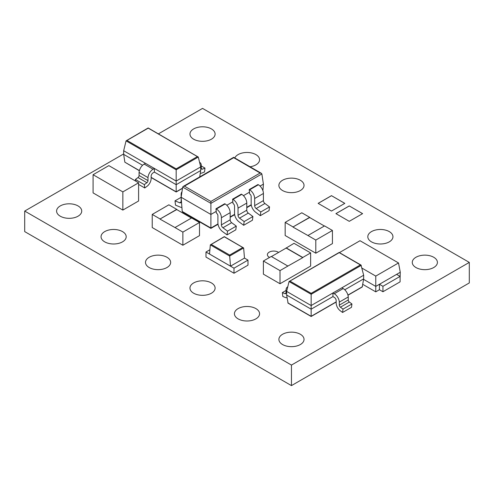 <?xml version="1.0" encoding="UTF-8"?>
<svg xmlns="http://www.w3.org/2000/svg" width="494" height="494" viewBox="0 0 494 494"><rect width="100%" height="100%" fill="white"/><g stroke="black" fill="none" stroke-linecap="round" stroke-linejoin="round"><path stroke-width="0.74" d="M300.352 334.271A12.572 7.262 0 0 0 286.65 332.703A12.572 7.262 0 0 0 278.888 339.409A12.572 7.262 0 0 0 282.568 344.54A12.572 7.262 0 0 0 296.27 346.115A12.572 7.262 0 0 0 304.032 339.409A12.572 7.262 0 0 0 300.352 334.271M255.892 308.602A12.572 7.262 0 0 0 242.19 307.033A12.572 7.262 0 0 0 234.428 313.739A12.572 7.262 0 0 0 238.108 318.871A12.572 7.262 0 0 0 251.81 320.445A12.572 7.262 0 0 0 259.572 313.739A12.572 7.262 0 0 0 255.892 308.602M433.732 257.269A12.572 7.262 0 0 0 420.03 255.694A12.572 7.262 0 0 0 412.268 262.4A12.572 7.262 0 0 0 415.948 267.532A12.572 7.262 0 0 0 429.65 269.107A12.572 7.262 0 0 0 437.412 262.4A12.572 7.262 0 0 0 433.732 257.269M389.272 231.6A12.572 7.262 0 0 0 375.57 230.025A12.572 7.262 0 0 0 367.808 236.731A12.572 7.262 0 0 0 371.488 241.869A12.572 7.262 0 0 0 385.19 243.437A12.572 7.262 0 0 0 392.952 236.731A12.572 7.262 0 0 0 389.272 231.6M211.432 128.922A12.572 7.262 0 0 0 197.73 127.347A12.572 7.262 0 0 0 189.968 134.059A12.572 7.262 0 0 0 193.648 139.191A12.572 7.262 0 0 0 207.35 140.765A12.572 7.262 0 0 0 215.112 134.059A12.572 7.262 0 0 0 211.432 128.922M250.038 166.774A12.572 7.262 0 0 0 259.572 159.729A12.572 7.262 0 0 0 255.892 154.591A12.572 7.262 0 0 0 243.635 152.732A12.572 7.262 0 0 0 234.798 157.975M300.352 180.261A12.572 7.262 0 0 0 286.65 178.686A12.572 7.262 0 0 0 278.888 185.392A12.572 7.262 0 0 0 282.568 190.53A12.572 7.262 0 0 0 296.27 192.104A12.572 7.262 0 0 0 304.032 185.392A12.572 7.262 0 0 0 300.352 180.261M278.585 252.434A6.286 3.631 0 0 0 278.122 252.131A6.286 3.631 0 0 0 271.268 251.347A6.286 3.631 0 0 0 267.39 254.7A6.286 3.631 0 0 0 269.23 257.269A6.286 3.631 0 0 0 269.557 257.442M78.052 205.93A12.572 7.262 0 0 0 64.35 204.355A12.572 7.262 0 0 0 56.588 211.062A12.572 7.262 0 0 0 60.268 216.199A12.572 7.262 0 0 0 73.97 217.774A12.572 7.262 0 0 0 81.732 211.062A12.572 7.262 0 0 0 78.052 205.93M122.512 231.6A12.572 7.262 0 0 0 108.81 230.025A12.572 7.262 0 0 0 101.048 236.731A12.572 7.262 0 0 0 104.728 241.869A12.572 7.262 0 0 0 118.43 243.437A12.572 7.262 0 0 0 126.192 236.731A12.572 7.262 0 0 0 122.512 231.6M166.972 257.269A12.572 7.262 0 0 0 153.27 255.694A12.572 7.262 0 0 0 145.508 262.4A12.572 7.262 0 0 0 149.188 267.532A12.572 7.262 0 0 0 162.89 269.107A12.572 7.262 0 0 0 170.652 262.4A12.572 7.262 0 0 0 166.972 257.269M211.432 282.939A12.572 7.262 0 0 0 197.73 281.364A12.572 7.262 0 0 0 189.968 288.07A12.572 7.262 0 0 0 193.648 293.201A12.572 7.262 0 0 0 207.35 294.776A12.572 7.262 0 0 0 215.112 288.07A12.572 7.262 0 0 0 211.432 282.939M133.349 179.767L138.598 182.799L138.598 200.99L122.845 210.086L117.591 207.054M117.578 207.06L93.088 192.901L93.088 174.715L117.584 188.875M363.59 279.363L375.767 286.397L379.441 284.272L382.943 286.298L400.097 276.393L396.596 274.374L400.27 272.25L400.097 277.807M382.943 286.298L382.943 291.75L379.423 289.719L375.767 291.855L362.824 284.383M287.891 266.062L302.766 257.67L286.137 248.068L294.016 243.32L310.646 252.922L310.646 266.062L280.012 283.747L263.382 274.145L263.382 261.005L271.262 256.46L287.891 266.062L280.012 270.607L263.382 261.005M199.496 222.504L182.866 232.106L174.987 227.555L191.616 217.953L199.496 222.504L199.496 235.638L182.866 245.24L152.232 227.555L152.232 214.421L168.862 204.819L176.741 209.363L160.112 218.966L152.232 214.421M332.431 230.463L315.802 240.059L307.923 235.514L324.552 225.912L332.431 230.463L332.431 243.598L315.802 253.2L285.168 235.514L285.168 222.374L301.797 212.778L309.676 217.323L293.047 226.925L285.168 222.374M215.964 208.783L224.714 203.726L225.128 203.966A7.12 4.106 60 0 1 230.161 212.679L230.161 219.824A2.476 1.426 -120 0 0 231.667 222.695L236.286 226.11L235.799 229.834L227.042 234.885L227.53 231.161L222.911 227.746A2.476 1.426 60 0 1 221.405 224.875L221.405 217.731A7.12 4.106 -120 0 0 216.372 209.018L215.964 208.783L216.372 213.062A2.167 1.254 60 0 1 217.903 215.711L217.903 222.856A7.429 4.285 -120 0 0 222.424 231.47L227.042 234.885M232.594 199.181L241.344 194.13L241.751 194.364A7.12 4.106 60 0 1 246.784 203.077L246.784 210.222A2.476 1.426 -120 0 0 248.291 213.093L252.916 216.508L252.428 220.231L243.672 225.283L244.16 221.565L239.541 218.144A2.476 1.426 60 0 1 238.034 215.273L238.034 208.135A7.12 4.106 -120 0 0 233.001 199.415L232.594 199.181L233.001 203.46A2.167 1.254 60 0 1 234.533 206.109L234.533 213.254A7.429 4.285 -120 0 0 239.053 221.868L243.672 225.283M249.223 189.579L257.973 184.528L258.381 184.762A7.12 4.106 60 0 1 263.413 193.481L263.413 200.62A2.476 1.426 -120 0 0 264.92 203.491L269.539 206.912L269.057 210.629L260.301 215.687L260.789 211.963L256.17 208.542A2.476 1.426 60 0 1 254.663 205.671L254.663 198.532A7.12 4.106 -120 0 0 249.631 189.813L249.223 189.579L249.631 193.858A2.167 1.254 60 0 1 251.162 196.513L251.162 203.652A7.429 4.285 -120 0 0 255.682 212.266L260.301 215.687M362.596 213.63L349.258 205.93L335.92 213.63L349.258 221.331L362.596 213.63M344.812 203.361L331.474 195.661L318.136 203.361L331.474 211.062L344.812 203.361M123.667 153.924L24.7 211.062L291.46 365.078L469.3 262.4L202.54 108.39L158.407 133.868M181.916 207.394A7.429 4.285 60 0 1 180.125 207.048L175.506 205.127L175.018 200.848L179.637 202.762A2.476 1.426 -120 0 0 180.631 202.762A2.476 1.426 -120 0 0 181.144 201.632L181.144 194.488A7.12 4.106 60 0 1 181.977 191.771M199.57 162.328A7.2 4.156 -60 0 1 199.817 162.452A7.2 4.156 -60 0 1 201.299 165.336L201.299 168.361A1.778 1.031 120 0 0 201.663 169.176A1.778 1.031 120 0 0 202.379 169.176L204.973 168.096L204.535 171.955L202.231 172.912A6.706 3.872 -60 0 1 200.286 173.184M138.598 184.416L144.761 187.973L147.064 186.269A6.706 3.872 120 0 0 151.145 178.482L151.145 176.197A2.723 1.575 -60 0 1 153.072 172.863L154.387 172.103L154.387 168.466L123.667 150.732L123.667 154.369L142.562 165.28M287.761 286.823A7.2 4.156 -120 0 0 287.514 286.946A7.2 4.156 -120 0 0 286.032 289.83L286.032 292.856A1.778 1.031 60 0 1 285.668 293.671A1.778 1.031 60 0 1 284.952 293.671L282.358 292.59L282.796 296.449L285.1 297.407A6.706 3.872 -120 0 0 287.045 297.678M332.944 296.598L334.259 297.357A2.723 1.575 60 0 1 336.186 300.692L336.186 302.976A6.706 3.872 -120 0 0 340.267 310.763L342.57 312.467L351.5 307.311L351.938 303.964L349.344 302.044A1.778 1.031 -120 0 1 348.258 299.975L348.258 296.956A7.2 4.156 60 0 0 343.182 288.564L341.873 287.804L332.944 292.961L332.944 296.598L311.152 309.182L311.152 316.314L336.186 301.865M229.679 255.065L229.679 256.077L210.345 244.863L211.216 244.407L229.679 255.065L242.77 247.506L243.641 247.963L244.481 258.096L247.994 260.103L247.994 265.161L233.995 273.244L205.986 257.078L205.986 252.02L233.995 268.193L233.995 273.244M382.943 291.75L400.097 281.852L400.097 276.393M24.7 211.062L24.7 231.6L291.46 385.61L469.3 282.939L469.3 262.4M291.46 365.078L291.46 385.61M344.775 203.386L331.474 195.661M331.474 195.704L318.173 203.386M362.559 213.649L349.258 205.93M349.258 205.973L335.957 213.649M236.286 226.11L227.53 231.161M252.916 216.508L244.16 221.565M269.539 206.912L260.789 211.963M181.144 197.31L175.018 200.848M262.919 190.678L263.413 184.132L261.869 173.937L210.901 203.361L182.694 187.078L181.144 197.267L182.218 211.463L210.901 228.024L217.984 223.936M182.694 187.078L183.2 186.448L184.435 186.152L210.901 201.435L210.901 214.452L181.144 197.267M216.156 211.42L210.901 214.452L210.901 228.024M232.785 201.818L226.808 205.269M249.414 192.215L243.437 195.667M263.413 184.132L260.06 186.065M218.039 224.276L210.901 228.395L182.731 212.13L182.218 211.463M210.901 201.435L260.128 173.017L261.363 173.314L261.869 173.937M260.128 173.017L233.656 157.648M324.379 226.011L309.676 217.527L293.047 226.925M315.802 240.059L315.802 253.2M293.047 227.123L307.923 235.514M191.444 218.058L176.741 209.567L160.112 218.966M182.866 232.106L182.866 245.24M160.112 219.169L174.987 227.555M280.012 270.607L280.012 283.747M310.646 252.922L302.766 257.467L286.137 247.871M286.137 248.068L271.434 256.559M200.688 166.904L198.285 157.036L176.179 169.794L176.179 181.051L200.688 166.904L200.688 170.541L176.179 184.688L176.179 191.82L182.527 188.158M154.387 172.103L176.179 184.688L176.179 181.051L154.387 168.466L153.072 169.226A7.2 4.156 120 0 0 147.996 177.612L147.996 180.637A1.778 1.031 -60 0 1 146.916 182.706L144.322 184.62L144.761 187.973M135.603 181.07L135.393 179.47L137.987 177.55A1.778 1.031 120 0 0 139.073 175.487L139.073 172.462A7.2 4.156 -60 0 1 144.149 164.07L145.458 163.316M135.393 179.47L144.322 184.62M139.073 172.462L147.996 177.612M204.973 168.096L201.299 165.978M176.179 168.849L197.402 156.592L198.285 157.036L148.175 127.958L126.069 140.864L126.952 140.426L176.179 168.849L176.179 169.794L126.069 140.864L123.667 150.732M123.667 154.369L124.852 162.186L139.394 170.584M199.718 176.908L200.688 170.541M139.357 170.733L124.852 162.186M197.402 156.592L148.175 128.107M342.57 312.467L343.009 309.114L340.415 307.2A1.778 1.031 60 0 1 339.335 305.131L339.335 302.106A7.2 4.156 -120 0 0 334.259 293.72L332.944 292.961L311.152 305.545L311.152 309.182L286.644 295.035L286.644 291.392L289.046 281.531L289.929 281.086L311.152 293.337L360.379 264.92L339.156 252.595M344.769 289.774L363.664 278.863L362.219 287.002L347.974 295.227M360.379 264.92L361.262 265.358L311.152 294.288L289.046 281.531L339.156 252.453L361.009 265.068L363.664 275.226L363.664 278.863M363.664 275.226L341.873 287.804M311.152 293.337L311.152 305.545L286.644 291.392M343.009 309.114L351.938 303.964M339.335 302.106L348.258 296.956M286.032 290.472L282.358 292.59M336.186 302.032L311.152 316.487L288.088 303.168L286.644 295.035M209.894 249.766L205.986 252.02M247.994 260.103L233.995 268.193M210.339 244.913L209.505 254.033L230.513 266.161L229.679 256.077M244.481 258.096L230.513 266.161M210.345 244.863L224.307 236.638L243.641 247.963L229.679 256.022M242.77 247.506L224.307 236.799L211.216 244.407M396.596 274.374L379.441 284.272M361.929 268.1L375.767 276.09L398.522 262.95L360.015 240.72L339.427 252.607M400.27 272.25L398.522 262.95M375.767 291.855L375.767 276.09M379.423 289.743L379.423 284.285M93.088 174.715L108.841 165.62L114.095 168.652M138.598 182.799L122.845 191.894L122.845 210.086M117.591 188.862L122.845 191.894M114.102 168.652L133.355 179.773M233.656 157.734L184.435 186.152M225.128 203.966L216.372 209.018M230.161 212.679L221.405 217.731M230.161 219.824L221.405 224.875M231.667 222.695L222.911 227.746M241.751 194.364L233.001 199.415M258.381 184.762L249.631 189.813M246.784 203.077L238.034 208.135M246.784 210.222L238.034 215.273M248.291 213.093L239.541 218.144M263.413 193.481L254.663 198.532M263.413 200.62L254.663 205.671M264.92 203.491L256.17 208.542M181.131 201.904L179.637 202.762M230.161 216.903L234.613 214.334M246.784 207.307L251.242 204.732M148.175 128.168L126.952 140.426M153.072 169.226L144.149 164.07M137.987 177.55L146.916 182.706M139.073 175.487L147.996 180.637M202.379 169.176L201.311 168.553M151.145 177.371L176.179 191.82M339.156 252.662L289.929 281.086M343.182 288.564L334.259 293.72M340.415 307.2L349.344 302.044M339.335 305.131L348.258 299.975M286.02 293.047L284.952 293.671M287.829 302.853L311.152 316.314M347.937 295.079L362.479 286.681M251.292 205.078L246.784 207.678M234.662 214.68L230.161 217.28M261.363 173.314L233.656 157.314L183.2 186.448M182.502 188.344L176.179 191.993L151.145 177.537"/></g></svg>
